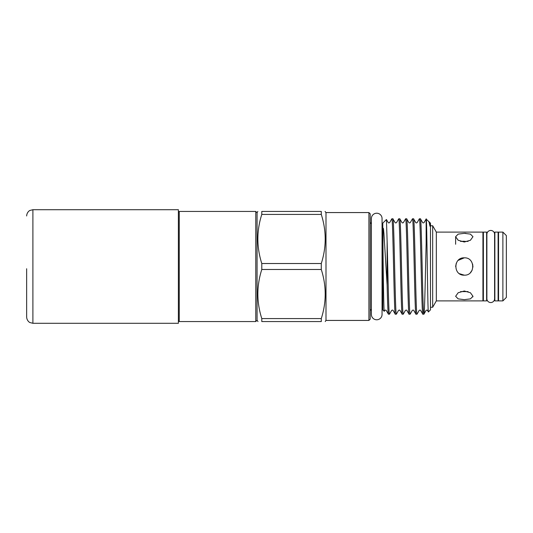 <?xml version="1.0" encoding="UTF-8"?>
<svg xmlns="http://www.w3.org/2000/svg" width="533" height="533" viewBox="0 0 533 533"><rect width="100%" height="100%" fill="white"/><g stroke="black" fill="none" stroke-linecap="round" stroke-linejoin="round"><path stroke-width="0.8" d="M490.74 230.449A3.858 3.858 0 0 0 486.882 234.313L486.882 298.687A3.858 3.858 0 0 0 490.74 302.551A3.858 3.858 0 0 0 494.604 298.687L494.604 234.313A3.858 3.858 0 0 0 490.74 230.449M376.724 213.22A5.33 5.33 0 0 0 371.388 218.55L371.388 314.45A5.33 5.33 0 0 0 376.724 319.78A5.33 5.33 0 0 0 382.054 314.45L382.054 218.55A5.33 5.33 0 0 0 376.724 213.22M498.115 300.898L498.115 232.102L494.864 232.102L494.864 300.898L498.115 300.898M486.622 300.898L486.622 232.102L483.371 232.102L483.371 300.898L486.622 300.898M255.767 321.559L255.767 211.441L179.248 211.441L179.248 321.559L255.767 321.559L257.066 320.26L257.066 212.74L255.767 211.441M178.382 320.693L179.248 321.559M178.382 212.307L179.248 211.441M430.477 307.255L432.669 307.255L432.669 225.745L430.477 225.745M432.669 225.745L436.334 232.102L436.334 300.898L432.669 307.255M464.296 242.009L458.167 240.25L455.628 236.705L458.173 234.12L464.296 233.334L470.426 234.12L472.971 236.705L470.432 240.25L464.296 242.009M464.296 275.168C453.11 275.708 453.11 257.292 464.296 257.832C475.476 257.286 475.496 275.701 464.296 275.168L459.493 273.715M464.296 299.666L458.167 298.88L455.628 296.295L458.173 292.75L464.296 290.991L470.426 292.75L472.971 296.295L470.432 298.88L464.29 299.666M436.334 300.898L482.938 300.898L482.938 232.102L436.334 232.102M482.938 294.829L483.371 294.829M494.604 298.687L494.864 294.829M498.115 294.829L498.548 294.829M482.938 238.171L483.371 238.171M494.604 234.313L494.864 238.171M498.115 238.171L498.548 238.171M498.548 232.102L498.548 300.898L502.879 300.898L502.879 232.102L498.548 232.102M502.879 232.102L506.35 235.566L506.35 297.434L502.879 300.898M261.79 269.478L261.79 263.522L321.279 263.522L321.279 269.478L261.79 269.478C256.566 285.801 256.566 302.171 261.79 318.581L321.279 318.581C326.502 302.258 326.502 285.888 321.279 269.478M321.279 318.581L321.279 321.559C326.509 321.559 326.509 321.559 321.279 321.559C326.509 321.559 326.509 321.559 321.279 321.559L261.79 321.559C256.56 321.559 256.56 321.559 261.79 321.559C256.56 321.559 256.56 321.559 261.79 321.559L261.79 318.581M257.066 320.26L257.992 321.559M368.916 320.433L368.916 212.567L325.996 212.567L325.996 320.433L368.916 320.433L370.222 319.127L370.222 213.873L368.916 212.567M382.794 223.887L382.054 223.887M382.794 309.113L382.054 309.113M413.548 218.81C414.701 215.865 415.847 317.135 416.993 314.19L419.198 310.406C419.884 309.979 420.357 309.979 420.617 310.406L422.822 314.19L423.915 314.15L426.08 310.406C426.766 309.979 427.239 309.979 427.493 310.406L428.399 311.932L430.477 309.853L430.477 223.147L426.147 219.11L426.147 243.701C425.381 273.642 424.634 315.696 423.875 314.19C422.729 317.135 421.583 215.865 420.43 218.81L419.338 218.85L417.172 222.594C416.46 223.014 415.987 223.014 415.76 222.594L413.548 218.81L412.455 218.85L410.29 222.594C409.591 223.021 409.124 223.021 408.878 222.594L406.666 218.81L405.573 218.85L403.408 222.594C402.721 223.021 402.255 223.021 401.995 222.594L399.783 218.81L398.691 218.85L396.525 222.594C395.832 223.021 395.366 223.021 395.113 222.594L392.908 218.81L391.808 218.85L389.643 222.594C388.957 223.021 388.49 223.021 388.231 222.594L386.425 219.509L387.125 241.202L387.125 285.042L383.9 233.154C383.627 231.382 383.58 227.518 383.087 228.331L382.974 244.42C383.154 272.05 383.813 312.378 384.246 311.305L384.786 310.406C385.472 309.979 385.945 309.979 386.205 310.406L388.41 314.19C387.984 313.264 387.551 303.55 387.125 285.042M426.193 218.896L424.055 222.594C423.369 223.021 422.902 223.021 422.642 222.594L420.43 218.81M422.822 314.19C421.676 317.135 420.524 215.865 419.378 218.81M416.993 314.19L415.9 314.15L413.735 310.406C413.461 309.973 412.988 309.973 412.315 310.406L410.11 314.19C408.964 317.135 407.818 215.865 406.666 218.81M415.94 314.19C414.794 317.135 413.641 215.865 412.495 218.81M410.11 314.19L409.018 314.15L406.852 310.406C406.592 309.979 406.119 309.979 405.433 310.406L403.228 314.19C402.082 317.135 400.936 215.865 399.783 218.81M409.058 314.19C407.912 317.135 406.759 215.865 405.613 218.81M403.228 314.19L402.135 314.15L399.97 310.406C399.743 309.986 399.27 309.986 398.551 310.406L396.345 314.19C395.2 317.135 394.054 215.865 392.908 218.81M402.175 314.19C401.029 317.135 399.877 215.865 398.731 218.81M396.345 314.19L395.253 314.15L393.087 310.406C392.854 309.986 392.381 309.986 391.668 310.406L389.503 314.15L388.41 314.19M395.293 314.19C394.147 317.135 392.994 215.865 391.848 218.81M384.246 311.305L382.794 309.853L382.794 223.147L386.425 219.509M428.918 221.581L430.011 226.292L430.318 222.987M428.399 311.932C427.653 315.196 426.926 216.358 426.22 218.89M370.222 311.285A2.165 2.165 0 0 1 371.388 309.36M370.222 221.715A2.165 2.165 0 0 0 371.388 223.64M472.871 296.914L472.971 296.288M472.971 236.699L470.426 234.12M465.789 233.367L464.296 233.334M460.545 291.604L468.054 291.604M470.439 272.623L472.185 270.104M472.951 267.08L472.624 264.088M468.054 241.396L460.545 241.396L464.296 241.216M464.296 257.832L458.167 260.37M456.295 263.162L455.628 266.527M261.79 211.441L321.279 211.441L321.279 214.419L261.79 214.419L261.79 211.441C256.56 211.441 256.56 211.441 261.79 211.441C256.56 211.441 256.56 211.441 261.79 211.441M389.463 314.19C388.684 315.816 387.917 271.017 387.125 241.202M261.79 214.419C256.566 230.742 256.566 247.112 261.79 263.522M321.279 211.441C326.509 211.441 326.509 211.441 321.279 211.441C326.509 211.441 326.509 211.441 321.279 211.441M325.996 212.74L325.077 211.441M321.279 263.522C326.502 247.199 326.502 230.829 321.279 214.419M32.899 323.291L32.899 209.709L178.382 209.709L178.382 323.291L32.899 323.291L29.935 322.545C29.775 322.612 26.85 320.893 26.65 317.042L26.65 269.098M26.65 268.745L26.65 317.042M325.996 320.26L325.25 321.559M455.628 244.247L455.628 236.705M257.066 212.74L257.819 211.441M32.899 209.709L29.935 210.455C29.775 210.388 26.85 212.107 26.65 215.958"/></g></svg>
